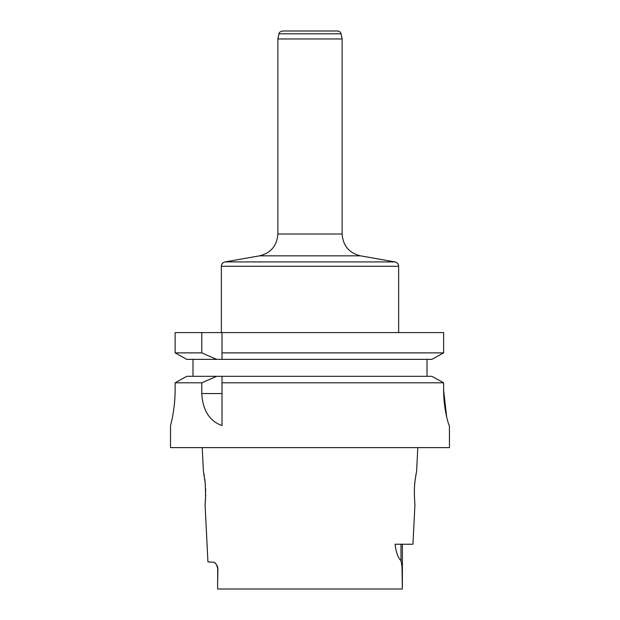 <?xml version="1.0" encoding="UTF-8"?>
<svg xmlns="http://www.w3.org/2000/svg" width="620" height="620" viewBox="0 0 620 620"><rect width="100%" height="100%" fill="white"/><g stroke="black" fill="none" stroke-linecap="round" stroke-linejoin="round"><path stroke-width="0.93" d="M415.795 475.346L415.664 476.144M415.33 478.431L414.974 481.368M414.842 482.647L414.586 485.716M414.431 488.467L414.354 491.288M414.354 493.962L414.408 496.504M414.517 498.782L414.733 501.774M217.62 589L217.612 585.179L217.62 589L402.38 589L401.993 566.347L400.993 560.821C397.947 557.644 395.971 552.11 395.064 544.236L412.951 544.236L414.958 504.122C414.881 504.641 413.579 490.544 415.106 480.159L416.625 470.882L417.795 447.617M204.321 476.09L203.848 473.324M203.569 471.851L203.43 471.146M202.205 447.617L203.376 470.882L205.212 483.22C205.693 495.403 205.638 502.371 205.042 504.122L207.94 561.968L214.109 562.216L216.233 564.254L217.728 566.92L217.612 585.179L217.907 568.168M205.29 501.503L205.491 498.635M205.577 496.775L205.646 493.907M205.646 491.373L205.569 488.482M205.406 485.615L205.189 482.949M205.104 482.035L204.678 478.493M446.625 416.725L443.625 390.22C443.594 409.386 448.864 425.971 449.407 425.677L449.477 447.617L170.523 447.617L170.523 425.677C170.453 425.986 175.158 409.347 175.127 390.189L175.127 382.796L201.771 382.796L201.771 393.56C202.763 410.401 209.513 421.081 222.022 425.599L222.022 382.796L443.625 382.796L443.625 390.22M170.523 425.677L170.523 425.677C170.453 425.979 175.158 409.324 175.127 390.189M186.767 376.317L175.127 382.796L186.767 376.317L216.674 376.317L201.771 382.796M431.869 376.317L443.625 382.796L431.869 376.317L216.674 376.317M192.991 376.317L192.991 359.36M427.01 359.36L427.01 376.317M186.767 359.36L175.127 352.881L186.767 359.36L431.869 359.36L443.625 352.881L431.869 359.36M216.674 359.36L201.771 352.881L175.127 352.881L175.127 332.607L443.625 332.607L443.625 352.881L222.022 352.881L222.022 359.36L222.022 332.607M201.771 352.881L201.771 332.607M222.022 376.317L222.022 382.796L222.022 376.317M402.38 589L402.388 544.236M215.923 563.851L214.954 562.828M341.031 33.806L278.969 33.806C279.38 33.542 278.186 32.31 282.433 31L337.567 31C339.38 31.124 340.535 32.062 341.031 33.806L342.132 38.975L342.132 234.011C342.976 245.698 349.076 252.976 360.445 255.835L259.555 255.835L360.445 255.835L394.979 261.919C397.25 262.493 398.474 263.95 398.644 266.29L398.644 332.607M342.132 38.975L277.869 38.975L277.869 234.011L342.132 234.011M398.644 266.29L221.356 266.29C221.526 263.95 222.751 262.493 225.021 261.919L394.979 261.919M222.022 393.56L201.771 393.56M400.993 560.821L400.993 544.236M216.481 564.595L217.612 568.168M277.869 234.011C277.024 245.698 270.925 252.976 259.555 255.835L225.021 261.919M221.356 266.29L221.356 332.607M278.969 33.806L277.869 38.975"/></g></svg>
